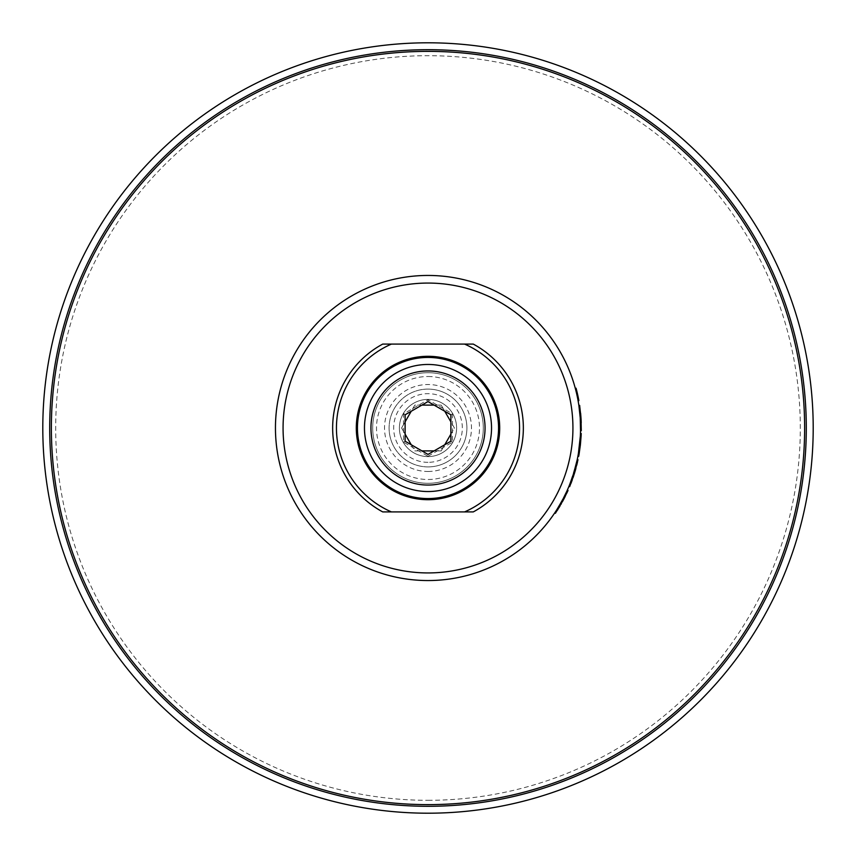 <?xml version="1.0" encoding="UTF-8"?>
<svg xmlns="http://www.w3.org/2000/svg" width="856" height="856" viewBox="0 0 856 856"><rect width="100%" height="100%" fill="white"/><g stroke="black" fill="none" stroke-linecap="round" stroke-linejoin="round"><path stroke-width="0.64" stroke-dasharray="4.28 3.21" d="M428 399.399A28.601 28.601 0 0 0 399.399 428A28.601 28.601 0 0 0 428 456.601A28.601 28.601 0 0 1 399.399 428A28.601 28.601 0 0 1 428 399.399A28.601 28.601 0 0 0 399.399 428A28.601 28.601 0 0 0 428 456.601A28.601 28.601 0 0 1 399.399 428A28.601 28.601 0 0 1 428 399.399A28.601 28.601 0 0 1 456.601 428A28.601 28.601 0 0 1 428 456.601A28.601 28.601 0 0 0 456.601 428A28.601 28.601 0 0 0 428 399.399A28.601 28.601 0 0 1 456.601 428A28.601 28.601 0 0 1 428 456.601A28.601 28.601 0 0 0 456.601 428A28.601 28.601 0 0 0 428 399.399A28.601 28.601 0 0 0 399.399 428A28.601 28.601 0 0 0 428 456.601A28.601 28.601 0 0 1 399.399 428A28.601 28.601 0 0 1 428 399.399A28.601 28.601 0 0 1 456.601 428A28.601 28.601 0 0 1 428 456.601A28.601 28.601 0 0 0 456.601 428A28.601 28.601 0 0 0 428 399.399M428 485.02A57.02 57.02 0 0 1 370.98 428A57.02 57.02 0 0 1 428 370.98A57.02 57.02 0 0 0 370.98 428A57.02 57.02 0 0 0 428 485.02A57.02 57.02 0 0 0 485.02 428A57.02 57.02 0 0 0 428 370.98A57.02 57.02 0 0 1 485.02 428A57.02 57.02 0 0 1 428 485.02M566.094 492.831L556.09 510.861L556.732 511.278L562.788 501.07L562.114 500.707M557.085 509.299L557.566 508.539M558.176 507.555L559.599 505.168M561.087 502.568L561.536 501.755M562.039 500.835L554.774 512.862M562.253 500.46L562.542 499.915M562.595 499.818L562.938 499.166M563.173 498.716L564.521 496.073M562.788 501.07L568.031 490.435L567.154 492.35L566.479 491.986M566.223 492.553A152.55 152.55 0 0 0 567.335 490.124L562.981 499.091A152.55 152.55 0 0 1 562.574 499.851M556.015 510.968L556.978 509.481A152.55 152.55 0 0 1 556.015 510.968M577.201 459.811A152.55 152.55 0 0 0 577.254 459.576L573.734 473.111L568.951 486.347M569.336 485.416L569.689 484.539A152.55 152.55 0 0 1 569.336 485.416M580.347 436.014A152.55 152.55 0 0 0 580.454 433.457L579.64 444.713A152.55 152.55 0 0 1 579.598 445.056L577.918 456.227A152.55 152.55 0 0 0 578.378 453.701M579.64 405.359A153.32 153.32 0 0 1 580.004 407.948L579.245 408.055A152.55 152.55 0 0 0 578.881 405.476M579.245 408.055L579.705 411.971A152.55 152.55 0 0 1 580.507 424.041L580.55 428.107A152.55 152.55 0 0 1 580.529 430.718M578.1 400.747A152.55 152.55 0 0 0 575.328 388.389A152.55 152.55 0 0 1 578.1 400.747L578.849 400.608A153.32 153.32 0 0 0 576.056 388.196L575.328 388.389M572.022 478.311A152.55 152.55 0 0 0 572.3 477.509M574.162 471.677L573.862 472.683A152.55 152.55 0 0 0 574.023 472.148M576.548 462.721A152.55 152.55 0 0 0 576.741 461.919L577.479 462.09L574.793 472.255M580.218 417.921L580.464 422.746A152.55 152.55 0 0 0 579.833 413.223L580.593 413.148L580.978 417.867L581.224 422.714L580.464 422.746A152.55 152.55 0 0 0 579.833 413.223L580.218 417.921L580.978 417.867M428 813.2A385.2 385.2 0 0 0 813.2 428A385.2 385.2 0 0 0 428 42.8A385.2 385.2 0 0 0 42.8 428A385.2 385.2 0 0 0 428 813.2A385.2 385.2 0 0 0 813.2 428A385.2 385.2 0 0 0 428 42.8M428 275.45A152.55 152.55 0 0 0 275.45 428A152.55 152.55 0 0 0 428 580.55A152.55 152.55 0 0 0 580.55 428A152.55 152.55 0 0 0 428 275.45A152.55 152.55 0 0 0 275.45 428A152.55 152.55 0 0 0 428 580.55M382.718 511.909A95.348 95.348 0 0 1 382.718 344.091L464.583 344.091M473.282 344.091A95.348 95.348 0 0 1 473.282 511.909L391.417 511.909M567.335 490.124L568.031 490.435L562.874 500.91L562.199 500.557L562.874 500.91L557.267 510.444L556.625 510.037M558.069 509.17L558.808 507.983M560.113 505.789L560.894 504.452M561.311 503.735L562.66 501.295M567.517 491.558L567.154 492.35L566.469 492.029M565.217 496.405L565.495 495.827M565.538 495.752L566.79 493.142M557.267 510.444L555.405 513.29M577.993 459.736L574.462 473.336L573.734 473.111M574.462 473.336L569.657 486.647M575.05 471.41L575.243 470.747M575.885 468.467L576.184 467.333M576.206 467.269L576.377 466.606M576.42 466.434L576.709 465.322M573.456 473.989L573.702 473.208L574.43 473.432L570.759 483.908M572.257 479.916L573.049 477.659M573.788 475.455L574.183 474.213M569.946 483.897L570.278 483.052M572.375 477.284L573.274 474.577M576.741 461.919L569.85 484.132L570.567 484.41M574.494 470.586L575.168 468.168M575.617 466.52L576.559 462.679M573.702 473.208L574.43 473.432M581.224 433.478L580.389 444.799L579.64 444.713M579.598 445.056L580.357 445.141A153.32 153.32 0 0 0 580.389 444.799M580.357 445.141L578.667 456.366M580.004 407.948L580.464 411.886L579.705 411.971M580.507 424.041L581.267 424.02A153.32 153.32 0 0 0 580.464 411.886M581.267 424.02L581.32 428.107L580.55 428.107M581.288 430.729A153.32 153.32 0 0 0 581.32 428.107M578.399 398.243L577.65 398.393M421.869 405.113L414.786 405.113L401.582 428L414.786 450.887L441.215 450.887L454.418 428L441.215 405.113L414.786 405.113L411.244 411.244M405.113 421.869L401.582 428L405.113 434.131M411.244 444.756L414.786 450.887L421.869 450.887M444.756 411.244L441.215 405.113L434.131 405.113M450.887 434.131L454.418 428L450.887 421.869M434.131 450.887L441.215 450.887L444.756 444.756M428 389.095A38.905 38.905 0 0 0 389.095 428A38.905 38.905 0 0 0 428 466.905A38.905 38.905 0 0 1 389.095 428A38.905 38.905 0 0 1 428 389.095A38.905 38.905 0 0 1 466.905 428A38.905 38.905 0 0 1 428 466.905A38.905 38.905 0 0 0 466.905 428A38.905 38.905 0 0 0 428 389.095A38.905 38.905 0 0 0 389.095 428A38.905 38.905 0 0 0 428 466.905A38.905 38.905 0 0 0 466.905 428A38.905 38.905 0 0 0 428 389.095M428 372.702A55.298 55.298 0 0 1 483.298 428A55.298 55.298 0 0 1 428 483.298A55.298 55.298 0 0 1 372.702 428A55.298 55.298 0 0 1 428 372.702A55.298 55.298 0 0 1 483.298 428A55.298 55.298 0 0 1 428 483.298A55.298 55.298 0 0 1 372.702 428A55.298 55.298 0 0 1 428 372.702A55.298 55.298 0 0 1 483.298 428A55.298 55.298 0 0 1 428 483.298A55.298 55.298 0 0 1 372.702 428A55.298 55.298 0 0 1 428 372.702A55.298 55.298 0 0 1 483.298 428A55.298 55.298 0 0 1 428 483.298A55.298 55.298 0 0 1 372.702 428A55.298 55.298 0 0 1 428 372.702A55.298 55.298 0 0 0 372.702 428A55.298 55.298 0 0 0 428 483.298A55.298 55.298 0 0 0 483.298 428A55.298 55.298 0 0 0 428 372.702M428 364.463A63.537 63.537 0 0 1 491.537 428A63.537 63.537 0 0 1 428 491.537A63.537 63.537 0 0 1 364.463 428A63.537 63.537 0 0 1 428 364.463A63.537 63.537 0 0 1 491.537 428A63.537 63.537 0 0 1 428 491.537A63.537 63.537 0 0 1 364.463 428A63.537 63.537 0 0 1 428 364.463A63.537 63.537 0 0 1 491.537 428A63.537 63.537 0 0 1 428 491.537A63.537 63.537 0 0 1 364.463 428A63.537 63.537 0 0 1 428 364.463M428 376.512A51.488 51.488 0 0 1 479.488 428A51.488 51.488 0 0 1 428 479.488A51.488 51.488 0 0 1 376.512 428A51.488 51.488 0 0 1 428 376.512M428 456.269L452.482 442.135L452.482 413.865L428 399.731L403.518 413.865L403.518 442.135L428 456.269L428 454.418M403.518 442.135L405.113 441.215M403.518 413.865L405.113 414.786M428 399.731L428 401.582M452.482 413.865L450.887 414.786M452.482 442.135L450.887 441.215M428 800.307A372.307 372.307 0 0 0 800.307 428A372.307 372.307 0 0 0 428 55.694A372.307 372.307 0 0 0 55.694 428A372.307 372.307 0 0 0 428 800.307M428 462.326A34.326 34.326 0 0 1 393.674 428A34.326 34.326 0 0 1 428 393.674A34.326 34.326 0 0 1 462.326 428A34.326 34.326 0 0 1 428 462.326M428 471.474A43.474 43.474 0 0 0 471.474 428A43.474 43.474 0 0 0 428 384.526A43.474 43.474 0 0 0 384.526 428A43.474 43.474 0 0 0 428 471.474"/><path stroke-width="1.28" d="M428 356.299A71.701 71.701 0 0 0 356.299 428A71.701 71.701 0 0 0 428 499.701A71.701 71.701 0 0 0 499.701 428A71.701 71.701 0 0 0 428 356.299M572.022 478.311A152.55 152.55 0 0 1 569.689 484.539L573.67 473.315L577.254 459.576A152.55 152.55 0 0 0 577.918 456.227A152.55 152.55 0 0 0 578.378 453.701L580.347 436.014A152.55 152.55 0 0 0 580.464 422.746L581.224 422.714A153.32 153.32 0 0 0 580.989 418.006L580.229 418.06L580.529 430.718L581.288 430.729L580.989 418.006A153.32 153.32 0 0 0 580.967 417.664A153.32 153.32 0 0 0 580.593 413.148L579.833 413.223A152.55 152.55 0 0 0 428 275.45A152.55 152.55 0 0 0 275.45 428A152.55 152.55 0 0 0 428 580.55A152.55 152.55 0 0 0 580.55 428A152.55 152.55 0 0 0 428 275.45A152.55 152.55 0 0 0 275.45 428A152.55 152.55 0 0 0 556.015 510.968L554.774 512.862L555.405 513.29L563.612 499.519M556.09 510.861L557.085 509.299M557.566 508.539L558.176 507.555M559.599 505.168L561.087 502.568M561.536 501.755L562.039 500.835M562.574 499.851A152.55 152.55 0 0 1 556.978 509.481L562.253 500.46M564.521 496.073L566.094 492.831M566.982 490.895L567.335 490.124A152.55 152.55 0 0 0 569.336 485.416L568.951 486.347L569.657 486.647L574.397 473.55L573.67 473.315M566.223 492.553A152.55 152.55 0 0 1 562.981 499.091L566.907 491.077M567.121 490.584L568.031 490.435L566.79 493.142M580.207 417.717L578.881 405.476L579.64 405.359L580.967 417.664L580.207 417.717A152.55 152.55 0 0 1 580.229 418.06M572.3 477.509A152.55 152.55 0 0 0 573.862 472.683L573.702 473.208M574.023 472.148A152.55 152.55 0 0 0 575.756 465.942M575.831 465.664A152.55 152.55 0 0 0 576.548 462.721M576.559 462.679L576.741 461.919A152.55 152.55 0 0 0 577.201 459.811M577.918 456.227L578.667 456.366A153.32 153.32 0 0 0 579.127 453.83L578.378 453.701A152.55 152.55 0 0 0 580.347 436.014L581.106 436.057A153.32 153.32 0 0 0 581.224 433.478L580.454 433.457M428 804.629A376.629 376.629 0 0 0 804.629 428A376.629 376.629 0 0 0 428 51.371A376.629 376.629 0 0 0 51.371 428A376.629 376.629 0 0 0 428 804.629M428 49.702A378.299 378.299 0 0 0 49.702 428A378.299 378.299 0 0 0 428 806.298A378.299 378.299 0 0 0 806.298 428A378.299 378.299 0 0 0 428 49.702M428 813.2A385.2 385.2 0 0 0 813.2 428A385.2 385.2 0 0 0 428 42.8A385.2 385.2 0 0 0 42.8 428A385.2 385.2 0 0 0 428 813.2M473.282 344.091L464.583 344.091L473.282 344.091A95.348 95.348 0 0 1 473.282 511.909L464.583 511.909A91.528 91.528 0 0 0 464.583 344.091L382.718 344.091A95.348 95.348 0 0 0 382.718 511.909L391.417 511.909L382.718 511.909M557.235 510.486L558.069 509.17M558.808 507.983L560.113 505.789M560.894 504.452L561.311 503.735M562.66 501.295L562.189 500.567M563.837 499.091L565.217 496.405M567.838 490.852L562.863 500.931M574.397 473.55L577.993 459.736L577.254 459.576M574.43 473.432L574.183 474.213M574.793 472.255L575.05 471.41M575.243 470.747L575.885 468.467M576.709 465.322L577.479 462.09M570.899 483.544L571.23 482.688M571.316 482.463L572.257 479.916M573.049 477.659L573.531 476.236M573.595 476.043L573.788 475.455M570.278 483.052L572.375 477.284M573.274 474.577L573.456 473.989M574.162 471.677L574.494 470.586M575.168 468.168L575.617 466.52M579.127 453.83L580.379 444.97L579.619 444.885M580.379 444.97L581.106 436.057M578.1 400.747L578.849 400.608A153.32 153.32 0 0 0 578.399 398.243L577.65 398.393M578.399 398.243A153.32 153.32 0 0 0 576.056 388.196L575.328 388.389M464.583 511.909L391.417 511.909A91.528 91.528 0 0 1 391.417 344.091M405.113 434.131L411.244 444.756M411.244 411.244L405.113 421.869M434.131 405.113L421.869 405.113M450.887 421.869L444.756 411.244M444.756 444.756L450.887 434.131M421.869 450.887L434.131 450.887M428 485.052A57.052 57.052 0 0 0 485.052 428A57.052 57.052 0 0 0 428 370.948A57.052 57.052 0 0 0 370.948 428A57.052 57.052 0 0 0 428 485.052M428 364.463A63.537 63.537 0 0 1 491.537 428A63.537 63.537 0 0 1 428 491.537A63.537 63.537 0 0 1 364.463 428A63.537 63.537 0 0 1 428 364.463M428 454.418L450.887 441.215L450.887 414.786L428 401.582L405.113 414.786L405.113 441.215L428 454.418M428 357.444A70.556 70.556 0 0 0 357.444 428A70.556 70.556 0 0 0 428 498.556A70.556 70.556 0 0 0 498.556 428A70.556 70.556 0 0 0 428 357.444M428 572.932A144.931 144.931 0 0 0 572.932 428A144.931 144.931 0 0 0 428 283.069A144.931 144.931 0 0 0 283.069 428A144.931 144.931 0 0 0 428 572.932"/></g></svg>
